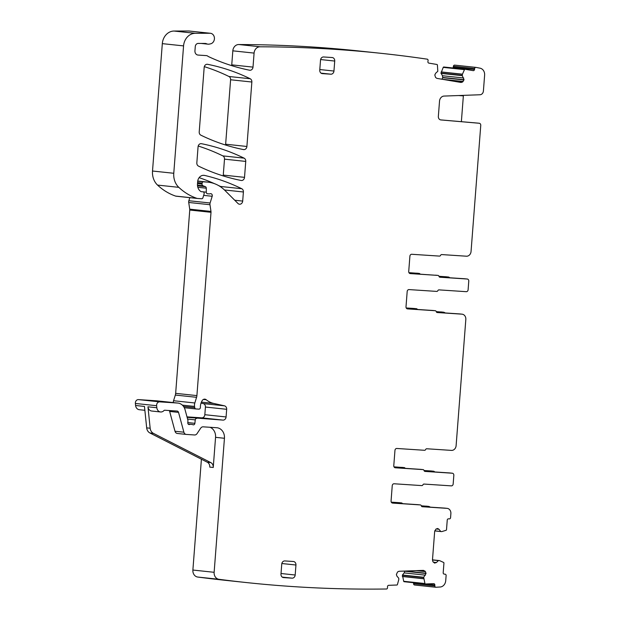 <?xml version="1.0" encoding="UTF-8"?>
<svg xmlns="http://www.w3.org/2000/svg" width="620" height="620" viewBox="0 0 620 620"><rect width="100%" height="100%" fill="white"/><g stroke="black" fill="none" stroke-linecap="round" stroke-linejoin="round"><path stroke-width="0.93" d="M408.944 272.653L419.167 273.42A1.333 1.139 96.1 0 1 420.096 274.141M438.968 276.303L446.082 276.776M406.224 307.962L414.09 308.481M439.882 277.217L467.224 279.023A2.007 1.705 -83.9 0 1 468.774 281.131L468.108 289.796A2.007 1.705 96.1 0 1 466.248 291.679L438.991 289.881A1.333 1.139 96.1 0 0 437.867 290.648A1.333 1.139 -83.9 0 1 436.751 291.408L409.045 289.587A2.007 1.705 -83.9 0 0 407.185 291.47L406.007 306.792A2.007 1.705 96.1 0 0 407.557 308.899L435.271 310.728A1.333 1.139 -83.9 0 1 436.255 311.628L443.137 312.162A5.014 4.27 96.1 0 1 443.285 312.178A5.014 4.27 96.1 0 1 445.199 312.961M394.002 466.844L404.225 467.612A1.333 1.139 96.1 0 1 405.154 468.332M424.94 471.409L425.018 471.417A1.333 1.139 -83.9 0 1 424.034 470.518L431.14 470.968M391.282 502.154L399.148 502.673M421.305 505.804L428.195 506.354A5.014 4.27 96.1 0 1 428.343 506.37A5.014 4.27 96.1 0 1 430.257 507.152M413.594 582.722L413.587 583.714A1.333 1.139 96.1 0 0 414.625 585.001L435.806 587.249A1.333 1.139 96.1 0 0 435.875 587.256A1603.816 1365.713 96.1 0 0 440.138 587.008A6.68 5.689 96.1 0 0 445.718 580.723L446.113 575.585A1.333 1.139 96.1 0 0 445.082 574.174L444.23 574.12A1.333 1.139 96.1 0 1 443.199 572.717L443.936 563.107A0.666 0.566 96.1 0 0 443.594 562.448L439.518 560.589L432.489 559.837L439.526 560.589M188.162 424.064L190.635 424.328A3.34 2.844 96.1 0 0 189.596 424.483A1.674 1.426 96.1 0 1 187.79 422.801L187.945 420.802A1.674 1.426 96.1 0 0 187.883 420.159L185.07 409.743A10.021 8.533 96.1 0 0 177.963 403.078L156.713 400.822A10.021 8.533 96.1 0 0 156.426 400.799L138.462 399.613A3.34 2.844 96.1 0 0 135.377 403.457L135.586 405.488L144.468 406.433L146.677 427.87A6.68 5.689 96.1 0 0 149.916 432.977L207.312 462.225A5.014 4.27 96.1 0 1 209.754 467.108L213.241 467.48L215.559 437.332L224.44 438.278L214.133 572.299A6.68 5.689 96.1 0 0 218.992 579.305A1603.816 1365.713 96.1 0 0 246.931 582.614A1603.816 1365.713 96.1 0 0 386.694 589A1.333 1.139 96.1 0 0 387.508 587.69L387.515 586.691A1.333 1.139 96.1 0 1 388.655 585.319L396.885 585.017A0.666 0.566 96.1 0 0 397.428 584.536L398.792 579.561L398.714 578.189L396.963 576.197L396.382 574.57L397.513 572.004L398.924 571.276L423.499 570.377L425.452 571.625L426.033 573.485L423.685 577.274L402.434 575.019L403.69 581.281A0.666 0.566 96.1 0 0 404.225 581.723L425.343 583.962M402.434 575.019L404.193 572.903L404.782 571.059M201.407 459.219L192.882 570.043A6.68 5.689 96.1 0 0 197.733 577.05A1603.816 1365.713 96.1 0 0 225.68 580.359L246.931 582.614M135.586 405.488A5.014 4.27 96.1 0 0 139.306 409.712L144.871 410.3M187 416.873L201.733 417.849A3.34 2.844 96.1 0 0 204.833 414.703L226.083 416.958L226.672 409.301A3.34 2.844 96.1 0 0 224.456 405.829L213.675 403.426A23.39 19.918 96.1 0 1 206.197 399.729A3.34 2.844 96.1 0 0 204.856 399.156A3.34 2.844 96.1 0 0 202.213 400.574A10.695 9.106 96.1 0 0 200.399 407.363A1.674 1.426 96.1 0 1 198.85 409.138L196.005 408.952A1.674 1.426 96.1 0 1 194.726 407.627L194.548 406.433A6.68 5.689 96.1 0 1 194.82 402.985L196.579 397.311A6.68 5.689 96.1 0 0 196.904 395.599L211.009 212.296A3.34 2.844 96.1 0 0 210.978 211.428L209.978 204.716A3.34 2.844 96.1 0 1 210.11 202.988L212.187 196.276A2.007 1.705 96.1 0 0 210.133 193.742A3.34 2.844 96.1 0 1 209.134 193.882L207.584 193.781A1.674 1.426 96.1 0 1 206.282 192.169L206.29 188.193A1.674 1.426 96.1 0 0 205.36 186.667L202.98 185.737A1.674 1.426 96.1 0 1 202.05 184.055L202.128 183.078A1.333 1.139 96.1 0 1 203.36 181.815L206.948 182.055A36.751 31.295 96.1 0 1 208.01 182.148A36.751 31.295 96.1 0 1 224.975 190.464L237.956 203.461A3.34 2.844 96.1 0 0 239.498 204.22A3.34 2.844 96.1 0 0 239.971 204.22A3.34 2.844 96.1 0 0 242.691 201.081L243.397 191.983A3.34 2.844 96.1 0 0 241.73 188.713A233.887 199.167 96.1 0 0 204.647 175.437A6.68 5.689 96.1 0 0 204.058 175.336A6.68 5.689 96.1 0 0 197.672 181.614L197.486 184A8.021 6.828 96.1 0 0 200.872 191.51A1.674 1.426 96.1 0 0 201.461 191.704L202.879 191.797A1.674 1.426 96.1 0 1 204.088 193.983L202.895 197.834A1.333 1.139 96.1 0 1 201.725 198.749L197.509 198.47A3.34 2.844 96.1 0 1 197.408 198.462A3.34 2.844 96.1 0 1 196.881 198.346A63.488 54.056 96.1 0 1 178.8 187.341A16.709 14.229 96.1 0 1 173.77 173.275L183.567 45.895A13.369 11.385 96.1 0 1 195.285 33.302L210.017 33.255A5.348 4.549 96.1 0 1 210.436 33.279A5.348 4.549 96.1 0 1 214.435 38.463A5.348 4.549 96.1 0 1 210.358 43.88A6.68 5.689 96.1 0 0 209.816 43.997A6.68 5.689 96.1 0 1 207.971 44.16A6.68 5.689 96.1 0 1 206.351 43.695A3.34 2.844 96.1 0 0 205.546 43.462A3.34 2.844 96.1 0 0 205.297 43.447L198.222 43.423A3.34 2.844 96.1 0 0 195.277 46.578L194.944 50.84A4.007 3.418 96.1 0 0 197.935 55.048A4.007 3.418 96.1 0 0 198.043 55.064L206.39 55.614A3.34 2.844 96.1 0 1 206.491 55.622A3.34 2.844 96.1 0 1 207.746 56.126A6.68 5.689 96.1 0 0 208.684 56.691A243.242 207.134 96.1 0 0 249.589 70.215A3.34 2.844 96.1 0 0 249.813 70.246A3.34 2.844 96.1 0 0 253.006 67.115L254.084 53.095A6.68 5.689 96.1 0 1 260.222 46.802A6.68 5.689 96.1 0 1 260.276 46.802L239.018 44.547A6.68 5.689 96.1 0 0 238.971 44.547A6.68 5.689 96.1 0 0 232.826 50.832L254.084 53.095M201.035 403.093L203.205 403.574A3.34 2.844 96.1 0 1 205.422 407.038L204.833 414.703M189.813 197.656L188.852 200.733A3.34 2.844 96.1 0 0 188.72 202.461L189.728 209.172A3.34 2.844 96.1 0 1 189.759 210.04L175.654 393.344A6.68 5.689 96.1 0 1 175.328 395.056L173.561 400.729A6.68 5.689 96.1 0 0 173.228 402.574M221.681 187.604A3.34 2.844 96.1 0 0 220.48 186.457A233.887 199.167 96.1 0 0 218.186 185.349M214.667 183.737A233.887 199.167 96.1 0 0 199.136 177.661M210.436 33.279L189.185 31.023A5.348 4.549 96.1 0 0 188.767 31L174.026 31.047A13.369 11.385 96.1 0 0 162.316 43.64L152.512 171.019A16.709 14.229 96.1 0 0 157.55 185.085A63.488 54.056 96.1 0 0 175.631 196.091A3.34 2.844 96.1 0 0 176.158 196.207A3.34 2.844 96.1 0 0 176.25 196.215L197.315 198.454M231.617 65.611A3.34 2.844 96.1 0 0 231.748 64.86L232.826 50.848M439.96 277.225A1.333 1.139 -83.9 0 1 438.975 276.326A1.333 1.139 96.1 0 0 437.983 275.42L410.269 273.591A2.007 1.705 96.1 0 1 408.719 271.483L409.905 256.161A2.007 1.705 -83.9 0 1 411.757 254.278L439.471 256.099A1.333 1.139 96.1 0 0 440.588 255.339A1.333 1.139 -83.9 0 1 441.704 254.572L466.411 256.207A5.014 4.27 -83.9 0 0 471.053 251.488L480.756 125.364A2.007 1.705 -83.9 0 0 479.237 123.256L440.882 119.939A3.34 2.844 -83.9 0 1 440.836 119.931A3.34 2.844 -83.9 0 1 438.348 116.428L439.526 101.099A5.348 4.549 -83.9 0 1 444.083 96.069L479.989 94.759A4.007 3.418 -83.9 0 0 483.406 90.985L484.623 75.144A6.68 5.689 96.1 0 0 480.066 68.184A1603.816 1365.713 96.1 0 0 475.881 67.379A1.333 1.139 96.1 0 0 474.657 68.518L474.509 69.51A1.333 1.139 96.1 0 1 473.184 70.641L465.085 69.269A0.666 0.566 96.1 0 0 464.481 69.634L462.404 74.284L462.28 75.663L464.024 79.724L462.536 82.026L461.048 82.468L436.852 78.36L435.565 77.446L434.798 74.997L435.659 73.23L437.813 71.269L437.402 65.03A0.666 0.566 96.1 0 0 436.937 64.48L428.839 63.108A1.333 1.139 96.1 0 1 427.916 61.597L428.071 60.605A1.333 1.139 96.1 0 0 427.459 59.202A1603.816 1365.713 96.1 0 0 380.874 53.305L359.623 51.049A1603.816 1365.713 96.1 0 0 239.018 44.547M463.993 79.957L442.734 77.694L441.913 79.236M442.734 77.694L442.447 75.733L440.983 73.16L443.23 67.379L464.481 69.634M443.804 67.007L465.054 69.262L443.835 67.007A0.666 0.566 96.1 0 0 443.23 67.379M452.933 67.975A1.333 1.139 96.1 0 0 453.251 67.255L474.509 69.51M475.881 67.379L454.623 65.123A1.333 1.139 96.1 0 0 453.406 66.263L453.251 67.255M223.123 175.894A3.34 2.844 96.1 0 0 223.27 175.096L244.52 177.351L245.745 161.417A3.34 2.844 96.1 0 0 244.086 158.147A233.887 199.167 96.1 0 0 201.477 143.701A3.34 2.844 96.1 0 0 201.26 143.669A3.34 2.844 96.1 0 0 198.067 146.8L196.834 162.827A3.34 2.844 96.1 0 0 198.501 166.106A233.887 199.167 96.1 0 0 241.118 180.459A3.34 2.844 96.1 0 0 241.327 180.49A3.34 2.844 96.1 0 0 244.52 177.351M198.206 146.033A233.887 199.167 96.1 0 1 222.828 155.883A3.34 2.844 96.1 0 1 224.494 159.154L223.27 175.096M225.502 145.002A3.34 2.844 96.1 0 0 225.641 144.212L230.601 79.763A3.34 2.844 96.1 0 0 228.943 76.493A233.887 199.167 96.1 0 0 204.313 66.65M479.237 123.256L477.842 123.109A2.007 1.705 -83.9 0 1 477.904 123.117M477.842 123.109L440.525 119.877M461.373 121.683L463.357 95.86L458.498 95.542M463.404 95.364A8.688 4.549 -86.2 0 0 463.357 95.86M380.874 53.305A1603.816 1365.713 96.1 0 0 260.276 46.802M187.124 417.345L222.991 420.104A3.34 2.844 96.1 0 0 226.083 416.958M196.804 418.376A1.674 1.426 96.1 0 0 195.261 419.88L194.874 423.336A1.674 1.426 96.1 0 1 192.835 424.7A3.34 2.844 96.1 0 0 191.929 424.421A3.34 2.844 96.1 0 0 191.836 424.413L190.635 424.328M177.963 403.078A10.021 8.533 96.1 0 0 177.677 403.054L159.72 401.868A3.34 2.844 96.1 0 0 156.627 405.713L156.837 407.751A5.014 4.27 96.1 0 0 160.557 411.967A5.014 4.27 96.1 0 0 163.928 410.603A1.333 1.139 96.1 0 1 164.788 410.239L177.056 411.052A2.007 1.705 96.1 0 1 178.537 412.385L183.884 432.194A3.34 2.844 96.1 0 0 186.256 434.418A3.34 2.844 96.1 0 0 186.349 434.426L194.556 434.969A3.34 2.844 96.1 0 0 197.036 433.636L200.694 428.164A3.34 2.844 96.1 0 1 203.174 426.831L216.69 427.722A10.021 8.533 96.1 0 1 216.985 427.746A10.021 8.533 96.1 0 1 224.44 438.278M146.677 427.87L150.164 428.234L147.955 406.805A5.014 4.27 96.1 0 0 151.675 411.021L160.557 411.967M423.685 577.274L424.94 583.536A0.666 0.566 96.1 0 0 425.483 583.978L433.706 583.676A1.333 1.139 96.1 0 1 434.845 584.97L434.837 585.97A1.333 1.139 96.1 0 0 435.837 587.256L414.586 585.001M439.603 560.612L438.34 560.604L436.433 562.542L434.535 563.084M434.643 563.107L432.93 561.673L432.473 559.992L434.682 531.278L435.984 529.069L437.704 528.496M437.635 528.488L438.991 529.271L436.1 528.961M434.76 530.813L440.774 531.542L438.991 529.271M440.758 531.542L434.736 530.906L441.75 531.611L446.067 530.302A0.666 0.566 96.1 0 0 446.509 529.697L447.245 520.087A1.333 1.139 96.1 0 1 448.485 518.832L449.337 518.886A1.333 1.139 96.1 0 0 450.577 517.63L450.88 513.631A5.014 4.27 96.1 0 0 447.152 508.361A5.014 4.27 96.1 0 0 447.005 508.354L422.305 506.726A1.333 1.139 96.1 0 1 421.313 505.819A1.333 1.139 -83.9 0 0 420.36 504.92L417.927 504.664A1.333 1.139 -83.9 0 1 417.965 504.672M444.858 508.121A5.014 4.27 96.1 0 0 444.711 508.106A5.014 4.27 96.1 0 0 444.571 508.09L447.005 508.354M421.337 505.904L428.195 506.354M391.336 502.254L401.512 502.921A1.333 1.139 -83.9 0 1 402.442 503.642M425.018 471.417L452.282 473.215A2.007 1.705 -83.9 0 1 453.832 475.323L453.166 483.988A2.007 1.705 96.1 0 1 451.306 485.871L424.049 484.073A1.333 1.139 96.1 0 0 422.925 484.84A1.333 1.139 -83.9 0 1 421.809 485.6L394.103 483.771A2.007 1.705 -83.9 0 0 392.243 485.661L391.065 500.983A2.007 1.705 96.1 0 0 392.615 503.091L420.321 504.92A1.333 1.139 -83.9 0 1 420.36 504.92M424.057 470.596L433.465 471.216A2.007 1.705 -83.9 0 1 434.682 471.952M394.056 466.945L404.225 467.612M459.8 313.929A5.014 4.27 96.1 0 0 459.653 313.914L462.094 314.177A5.014 4.27 96.1 0 1 465.829 319.44L456.111 445.679A5.014 4.27 -83.9 0 1 451.469 450.391L426.762 448.764A1.333 1.139 -83.9 0 0 425.646 449.531A1.333 1.139 96.1 0 1 424.529 450.291L396.815 448.469A2.007 1.705 -83.9 0 0 394.963 450.353L393.778 465.674A2.007 1.705 96.1 0 0 395.328 467.782L423.042 469.611A1.333 1.139 96.1 0 1 424.034 470.518M459.653 313.914A5.014 4.27 96.1 0 0 459.513 313.906L461.946 314.162A5.014 4.27 96.1 0 1 462.094 314.177M436.279 311.713L443.137 312.162M406.278 308.062L416.454 308.729A1.333 1.139 -83.9 0 1 417.384 309.45M438.999 276.404L448.407 277.024A2.007 1.705 -83.9 0 1 449.624 277.76M408.999 272.754L419.167 273.42M230.601 79.763L251.86 82.018A3.34 2.844 96.1 0 0 250.193 78.748A233.887 199.167 96.1 0 0 207.584 64.317A3.34 2.844 96.1 0 0 207.367 64.286A3.34 2.844 96.1 0 0 204.174 67.417L199.214 131.913A3.34 2.844 96.1 0 0 200.88 135.183A233.887 199.167 96.1 0 0 243.49 149.575A3.34 2.844 96.1 0 0 243.706 149.606A3.34 2.844 96.1 0 0 246.899 146.467L225.641 144.212M251.86 82.018L246.899 146.467M409.758 273.459L437.983 275.42M439.541 277.101L464.783 278.76A2.007 1.705 96.1 0 1 464.899 278.775M186.163 434.403L177.467 433.481A3.34 2.844 96.1 0 1 177.374 433.473A3.34 2.844 96.1 0 1 175.003 431.257L169.655 411.44A2.007 1.705 96.1 0 0 169.12 410.525M215.559 437.332A10.021 8.533 96.1 0 0 210.033 427.281M421.887 506.602L444.571 508.09M392.096 502.96L417.888 504.664A1.333 1.139 -83.9 0 1 417.927 504.664M424.599 471.293L449.841 472.952A2.007 1.705 -83.9 0 1 449.957 472.967M420.678 469.363A1.333 1.139 96.1 0 0 420.6 469.356L423.042 469.611M394.816 467.65L420.6 469.356M436.255 311.628A1.333 1.139 96.1 0 0 437.247 312.534L461.946 314.162M436.829 312.41L459.513 313.906M407.038 308.768L432.83 310.473A1.333 1.139 -83.9 0 1 432.907 310.481M330.863 74.191A3.34 2.844 96.1 0 0 333.955 71.044L334.722 61.055A3.34 2.844 96.1 0 0 332.235 57.544A3.34 2.844 96.1 0 0 332.142 57.536L323.625 56.97A3.34 2.844 96.1 0 0 320.524 60.117L319.757 70.106A3.34 2.844 96.1 0 0 322.245 73.617A3.34 2.844 96.1 0 0 322.338 73.625L330.863 74.191L321.036 73.144M292.082 578.15A3.34 2.844 96.1 0 0 295.182 575.011L295.949 565.014A3.34 2.844 96.1 0 0 293.462 561.511A3.34 2.844 96.1 0 0 293.361 561.495L284.844 560.937A3.34 2.844 96.1 0 0 281.751 564.084L280.976 574.073A3.34 2.844 96.1 0 0 283.464 577.584A3.34 2.844 96.1 0 0 283.565 577.592L292.082 578.15L282.255 577.111M150.164 428.234A6.68 5.689 96.1 0 0 153.404 433.349L210.8 462.597A5.014 4.27 96.1 0 1 213.241 467.48M453.406 66.263L474.657 68.518M462.435 74.183L441.184 71.928M462.404 74.284L441.153 72.028M462.233 75.415L440.983 73.16M462.28 75.663L441.029 73.408M463.698 77.988L442.447 75.733M464.024 79.724L442.773 77.469M463.163 81.491L442.168 79.259M462.536 82.026L451.639 80.871M231.748 64.86L253.006 67.115M188.767 31L210.017 33.255M174.026 31.047L195.285 33.302M162.316 43.64L183.567 45.895M152.512 171.019L173.77 173.275M157.55 185.085L178.8 187.341M175.631 196.091L196.881 198.346M203.453 175.313L204.647 175.437M220.48 186.457L241.73 188.713M224.471 189.976L243.397 191.983M234.74 200.237L242.691 201.081M197.733 181.079L206.948 182.055M197.71 181.218L203.36 181.815M197.594 182.598L202.128 183.078M197.517 183.574L202.05 184.055M197.47 185.148L202.98 185.737M197.524 185.829L205.36 186.667M197.827 187.294L206.29 188.193M203.081 191.828L206.282 192.169M203.662 195.37L212.187 196.276M188.852 200.733L210.11 202.988M188.72 202.461L209.978 204.716M189.728 209.172L210.978 211.428M189.759 210.04L211.009 212.296M175.654 393.344L196.904 395.599M175.328 395.056L196.579 397.311M173.561 400.729L194.82 402.985M182.381 405.147L194.548 406.433M183.512 406.433L194.726 407.627M195.959 408.944L184.295 407.704L195.912 408.936M203.422 399.435L206.197 399.729M201.407 402.124L213.675 403.426M203.205 403.574L224.456 405.829M205.422 407.038L226.672 409.301M201.733 417.849L222.991 420.104M187.589 419.066L195.261 419.88M187.806 422.584L194.874 423.336M188.495 424.367L189.596 424.483M156.426 400.799L177.677 403.054M138.462 399.613L159.72 401.868M135.377 403.457L156.627 405.713M147.955 406.805L156.837 407.751M192.882 570.043L214.133 572.299M197.733 577.05L218.992 579.305M424.909 571.012L420.12 570.501M425.452 571.625L416.214 570.64M426.033 573.252L405.224 571.043M426.033 573.485L404.782 571.229M425.444 575.159L404.193 572.903M423.6 577.514L402.349 575.259M423.6 578.654L402.341 576.399M423.607 578.762L402.357 576.507M403.69 581.281L424.94 583.536M425.49 583.978L434.845 584.97M413.587 583.714L434.837 585.97M438.549 560.519L432.481 559.875M438.34 560.604L432.473 559.984M436.433 562.542L433.326 562.216M401.512 502.921L399.071 502.665M433.465 471.216L431.032 470.96M416.454 308.729L414.013 308.473M448.407 277.024L445.974 276.768M201.043 143.654L201.477 143.701M222.828 155.883L244.086 158.147M224.494 159.154L245.745 161.417M228.943 76.493L250.193 78.748M207.15 64.271L207.584 64.317M204.003 43.447L206.351 43.695M169.655 411.44L178.537 412.385M175.003 431.257L183.884 432.194M420.321 504.92L417.888 504.664M452.282 473.215L449.841 472.952M435.271 310.728L432.83 310.473M467.224 279.023L464.783 278.76M319.804 69.541L333.955 71.044M320.61 59.551L334.722 61.055M281.023 573.508L295.182 575.011M281.837 563.518L295.949 565.014M149.916 432.977L153.404 433.349M207.312 462.225L210.8 462.597M479.268 123.264L477.873 123.109M176.158 196.207L197.408 198.462M197.733 181.055L208.01 182.148M404.163 581.715L425.413 583.97M425.901 506.106L428.343 506.37M444.711 508.106L447.152 508.361M401.551 502.929L399.11 502.665M433.527 471.223L431.086 470.96M401.83 467.356L404.263 467.62M440.843 311.914L443.285 312.178M416.493 308.737L414.052 308.473M448.469 277.031L446.028 276.768M416.772 273.164L419.205 273.428M201.182 43.439L207.971 44.16M177.374 433.473L186.256 434.418M452.337 473.215L449.903 472.959M420.639 469.356L423.08 469.619M435.302 310.728L432.868 310.473M467.279 279.023L464.845 278.767M435.581 275.164L438.022 275.427"/></g></svg>
